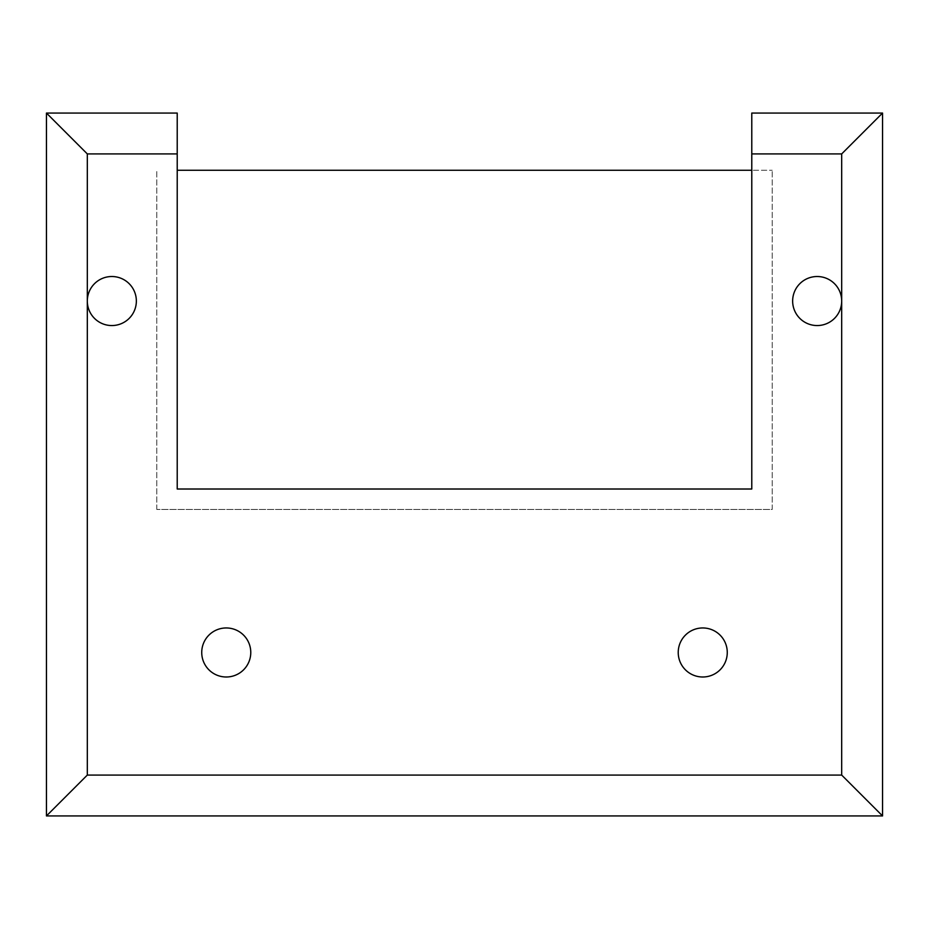 <?xml version="1.0" encoding="UTF-8"?>
<svg xmlns="http://www.w3.org/2000/svg" width="929" height="929" viewBox="0 0 929 929"><rect width="100%" height="100%" fill="white"/><g stroke="black" fill="none" stroke-linecap="round" stroke-linejoin="round"><path stroke-width="0.7" stroke-dasharray="4.64 3.48" d="M87.314 301.042A24.514 24.514 0 0 0 111.828 325.556A24.514 24.514 0 0 0 136.354 301.042A24.514 24.514 0 0 0 111.828 276.517A24.514 24.514 0 0 0 87.314 301.042M792.646 301.042A24.514 24.514 0 0 0 817.172 325.556A24.514 24.514 0 0 0 841.686 301.042A24.514 24.514 0 0 0 817.172 276.517A24.514 24.514 0 0 0 792.646 301.042M678.228 652.483A24.514 24.514 0 0 0 702.742 676.997A24.514 24.514 0 0 0 727.268 652.483A24.514 24.514 0 0 0 702.742 627.958A24.514 24.514 0 0 0 678.228 652.483M201.732 652.483A24.514 24.514 0 0 0 226.258 676.997A24.514 24.514 0 0 0 250.772 652.483A24.514 24.514 0 0 0 226.258 627.958A24.514 24.514 0 0 0 201.732 652.483M772.22 509.452L772.22 170.274L772.22 509.452L156.78 509.452L772.22 509.452M156.78 509.452L156.78 170.274L156.78 509.452M177.218 113.059L177.218 170.274L772.22 170.274L751.782 170.274L751.782 113.059M751.782 170.274L751.782 489.014L177.218 489.014L177.218 170.274"/><path stroke-width="1.39" d="M87.314 153.924L87.314 301.042A24.514 24.514 0 0 0 111.828 325.556A24.514 24.514 0 0 0 136.354 301.042A24.514 24.514 0 0 0 111.828 276.517A24.514 24.514 0 0 0 87.314 301.042L87.314 775.076L46.45 815.941L882.55 815.941L882.55 113.059L751.782 113.059L751.782 489.014L177.218 489.014L177.218 153.924L87.314 153.924L46.45 113.059L46.45 815.941M792.646 301.042A24.514 24.514 0 0 0 817.172 325.556A24.514 24.514 0 0 0 841.686 301.042A24.514 24.514 0 0 0 817.172 276.517A24.514 24.514 0 0 0 792.646 301.042M678.228 652.483A24.514 24.514 0 0 0 702.742 676.997A24.514 24.514 0 0 0 727.268 652.483A24.514 24.514 0 0 0 702.742 627.958A24.514 24.514 0 0 0 678.228 652.483M201.732 652.483A24.514 24.514 0 0 0 226.258 676.997A24.514 24.514 0 0 0 250.772 652.483A24.514 24.514 0 0 0 226.258 627.958A24.514 24.514 0 0 0 201.732 652.483M46.45 113.059L177.218 113.059L177.218 153.924M177.218 170.274L751.782 170.274M87.314 775.076L841.686 775.076L882.55 815.941M841.686 775.076L841.686 153.924L882.55 113.059M841.686 153.924L751.782 153.924"/></g></svg>
